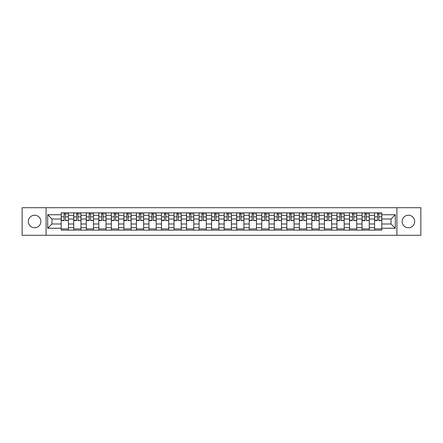 <?xml version="1.0" encoding="UTF-8"?>
<svg xmlns="http://www.w3.org/2000/svg" width="443" height="443" viewBox="0 0 443 443"><rect width="100%" height="100%" fill="white"/><g stroke="black" fill="none" stroke-linecap="round" stroke-linejoin="round"><path stroke-width="0.66" d="M408.396 215.232A6.268 6.268 0 0 0 402.128 221.5A6.268 6.268 0 0 0 408.396 227.768A6.268 6.268 0 0 0 414.665 221.5A6.268 6.268 0 0 0 408.396 215.232M34.604 215.232A6.268 6.268 0 0 0 28.335 221.5A6.268 6.268 0 0 0 34.604 227.768A6.268 6.268 0 0 0 40.872 221.5A6.268 6.268 0 0 0 34.604 215.232M396.906 235.283L420.85 235.283L420.85 207.717L22.15 207.717L22.15 235.283L396.906 235.283L396.906 207.717M73.737 230.138L73.737 215.315L68.432 215.315L68.432 230.138M68.432 215.315L68.432 212.861M73.737 215.315L73.737 212.861M80.969 212.861L80.969 230.138M86.269 230.138L86.269 212.861M93.501 212.861L93.501 230.138M98.806 230.138L98.806 212.861M106.038 212.861L106.038 230.138M111.337 230.138L111.337 212.861M118.569 212.861L118.569 230.138M123.874 230.138L123.874 212.861M131.106 212.861L131.106 230.138M136.411 230.138L136.411 212.861M143.643 212.861L143.643 230.138M148.942 230.138L148.942 212.861M156.174 212.861L156.174 230.138M161.479 230.138L161.479 212.861M168.711 212.861L168.711 230.138M174.01 230.138L174.01 212.861M181.242 212.861L181.242 230.138M186.547 230.138L186.547 212.861M193.779 212.861L193.779 230.138M199.084 230.138L199.084 212.861M206.316 212.861L206.316 230.138M211.616 230.138L211.616 212.861M218.848 212.861L218.848 230.138M224.152 230.138L224.152 212.861M231.384 212.861L231.384 230.138M236.684 230.138L236.684 212.861M243.916 212.861L243.916 230.138M249.221 230.138L249.221 212.861M256.453 212.861L256.453 230.138M261.758 230.138L261.758 212.861M268.99 212.861L268.99 230.138M274.289 230.138L274.289 212.861M281.521 212.861L281.521 230.138M286.826 230.138L286.826 212.861M294.058 212.861L294.058 230.138M299.357 230.138L299.357 212.861M306.589 212.861L306.589 230.138M311.894 230.138L311.894 212.861M319.126 212.861L319.126 230.138M324.431 230.138L324.431 212.861M331.663 212.861L331.663 230.138M336.962 230.138L336.962 212.861M344.194 212.861L344.194 230.138M349.499 230.138L349.499 212.861M356.731 212.861L356.731 230.138M362.031 230.138L362.031 212.861M369.263 212.861L369.263 230.138M374.568 230.138L374.568 212.861M374.568 223.992L369.263 223.992M362.031 223.992L356.731 223.992M349.499 223.992L344.194 223.992M336.962 223.992L331.663 223.992M324.431 223.992L319.126 223.992M311.894 223.992L306.589 223.992M299.357 223.992L294.058 223.992M286.826 223.992L281.521 223.992M274.289 223.992L268.99 223.992M261.758 223.992L256.453 223.992M249.221 223.992L243.916 223.992M236.684 223.992L231.384 223.992M224.152 223.992L218.848 223.992M211.616 223.992L206.316 223.992M199.084 223.992L193.779 223.992M186.547 223.992L181.242 223.992M174.01 223.992L168.711 223.992M161.479 223.992L156.174 223.992M148.942 223.992L143.643 223.992M136.411 223.992L131.106 223.992M123.874 223.992L118.569 223.992M111.337 223.992L106.038 223.992M98.806 223.992L93.501 223.992M86.269 223.992L80.969 223.992M73.737 223.992L68.432 223.992M374.568 219.008L369.263 219.008M362.031 219.008L356.731 219.008M349.499 219.008L344.194 219.008M336.962 219.008L331.663 219.008M324.431 219.008L319.126 219.008M311.894 219.008L306.589 219.008M299.357 219.008L294.058 219.008M286.826 219.008L281.521 219.008M274.289 219.008L268.99 219.008M261.758 219.008L256.453 219.008M249.221 219.008L243.916 219.008M236.684 219.008L231.384 219.008M224.152 219.008L218.848 219.008M211.616 219.008L206.316 219.008M199.084 219.008L193.779 219.008M186.547 219.008L181.242 219.008M174.01 219.008L168.711 219.008M161.479 219.008L156.174 219.008M148.942 219.008L143.643 219.008M136.411 219.008L131.106 219.008M123.874 219.008L118.569 219.008M111.337 219.008L106.038 219.008M98.806 219.008L93.501 219.008M86.269 219.008L80.969 219.008M73.737 219.008L68.432 219.008M51.958 223.992L61.2 223.992L61.2 219.008L51.958 219.008L51.958 223.992L47.7 228.25L47.7 214.75L61.2 214.75L61.2 219.008M381.8 219.008L381.8 223.992L391.042 223.992L391.042 219.008L381.8 219.008L381.8 212.861L61.2 212.861L61.2 214.75M381.8 214.75L395.3 214.75L395.3 228.25L381.8 228.25L381.8 223.992M61.2 223.992L61.2 230.138L381.8 230.138L381.8 228.25M61.2 228.25L47.7 228.25M46.094 235.283L46.094 207.717M68.432 228.931L61.2 228.931M64.135 214.069L65.498 214.069M80.969 228.931L73.737 228.931M76.667 214.069L78.034 214.069M93.501 228.931L86.269 228.931M89.204 214.069L90.571 214.069M106.038 228.931L98.806 228.931M101.735 214.069L103.103 214.069M118.569 228.931L111.337 228.931M114.272 214.069L115.64 214.069M131.106 228.931L123.874 228.931M126.809 214.069L128.171 214.069M143.643 228.931L136.411 228.931M139.34 214.069L140.708 214.069M156.174 228.931L148.942 228.931M151.877 214.069L153.245 214.069M168.711 228.931L161.479 228.931M164.408 214.069L165.776 214.069M181.242 228.931L174.01 228.931M176.945 214.069L178.313 214.069M193.779 228.931L186.547 228.931M189.482 214.069L190.844 214.069M206.316 228.931L199.084 228.931M202.014 214.069L203.381 214.069M218.848 228.931L211.616 228.931M214.55 214.069L215.918 214.069M231.384 228.931L224.152 228.931M227.082 214.069L228.45 214.069M243.916 228.931L236.684 228.931M239.619 214.069L240.986 214.069M256.453 228.931L249.221 228.931M252.156 214.069L253.518 214.069M268.99 228.931L261.758 228.931M264.687 214.069L266.055 214.069M281.521 228.931L274.289 228.931M277.224 214.069L278.592 214.069M294.058 228.931L286.826 228.931M289.755 214.069L291.123 214.069M306.589 228.931L299.357 228.931M302.292 214.069L303.66 214.069M319.126 228.931L311.894 228.931M314.829 214.069L316.191 214.069M331.663 228.931L324.431 228.931M327.36 214.069L328.728 214.069M344.194 228.931L336.962 228.931M339.897 214.069L341.265 214.069M356.731 228.931L349.499 228.931M352.429 214.069L353.796 214.069M369.263 228.931L362.031 228.931M364.966 214.069L366.333 214.069M381.8 228.931L374.568 228.931M377.502 214.069L378.865 214.069M47.7 214.75L51.958 219.008M391.042 223.992L395.3 228.25M391.042 219.008L395.3 214.75M65.498 220.298L68.394 220.575L65.498 220.575L65.498 212.945L68.394 212.945L66.782 212.945M68.394 220.298L68.394 212.945M64.135 213.986L65.498 213.986M66.782 213.986L67.347 213.986M62.845 212.945L61.239 212.945L61.239 220.575L64.135 220.575L64.135 212.945L62.967 212.945M61.239 212.945L66.666 212.945M78.034 220.298L80.925 220.575L78.034 220.575L78.034 212.945L80.925 212.945L79.319 212.945M80.925 220.298L80.925 212.945M76.667 213.986L78.034 213.986M79.319 213.986L79.884 213.986M75.382 212.945L73.776 212.945L73.776 220.575L76.667 220.575L76.667 212.945L75.504 212.945M73.776 212.945L79.197 212.945M90.571 220.298L93.462 220.575L90.571 220.575L90.571 212.945L93.462 212.945L91.856 212.945M93.462 220.298L93.462 212.945M89.204 213.986L90.571 213.986M91.856 213.986L92.415 213.986M87.919 212.945L86.307 212.945L86.307 220.575L89.204 220.575L89.204 212.945L88.035 212.945M86.307 212.945L91.734 212.945M103.103 220.298L105.993 220.575L103.103 220.575L103.103 212.945L105.993 212.945L104.387 212.945M105.993 220.298L105.993 212.945M101.735 213.986L103.103 213.986M104.387 213.986L104.952 213.986M100.45 212.945L98.844 212.945L98.844 220.575L101.735 220.575L101.735 212.945L100.572 212.945M98.844 212.945L104.271 212.945M115.64 220.298L118.53 220.575L115.64 220.575L115.64 212.945L118.53 212.945L116.924 212.945M118.53 220.298L118.53 212.945M114.272 213.986L115.64 213.986M116.924 213.986L117.484 213.986M112.987 212.945L111.381 212.945L111.381 220.575L114.272 220.575L114.272 212.945L113.109 212.945M111.381 212.945L116.802 212.945M128.171 220.298L131.067 220.575L128.171 220.575L128.171 212.945L131.067 212.945L129.456 212.945M131.067 220.298L131.067 212.945M126.809 213.986L128.171 213.986M129.456 213.986L130.02 213.986M125.519 212.945L123.913 212.945L123.913 220.575L126.809 220.575L126.809 212.945L125.64 212.945M123.913 212.945L129.339 212.945M140.708 220.298L143.598 220.575L140.708 220.575L140.708 212.945L143.598 212.945L141.993 212.945M143.598 220.298L143.598 212.945M139.34 213.986L140.708 213.986M141.993 213.986L142.557 213.986M138.055 212.945L136.45 212.945L136.45 220.575L139.34 220.575L139.34 212.945L138.177 212.945M136.45 212.945L141.871 212.945M153.245 220.298L156.135 220.575L153.245 220.575L153.245 212.945L156.135 212.945L154.529 212.945M156.135 220.298L156.135 212.945M151.877 213.986L153.245 213.986M154.529 213.986L155.089 213.986M150.592 212.945L148.981 212.945L148.981 220.575L151.877 220.575L151.877 212.945L150.709 212.945M148.981 212.945L154.408 212.945M165.776 220.298L168.667 220.575L165.776 220.575L165.776 212.945L168.667 212.945L167.061 212.945M168.667 220.298L168.667 212.945M164.408 213.986L165.776 213.986M167.061 213.986L167.626 213.986M163.124 212.945L161.518 212.945L161.518 220.575L164.408 220.575L164.408 212.945L163.245 212.945M161.518 212.945L166.945 212.945M178.313 220.298L181.204 220.575L178.313 220.575L178.313 212.945L181.204 212.945L179.598 212.945M181.204 220.298L181.204 212.945M176.945 213.986L178.313 213.986M179.598 213.986L180.157 213.986M175.661 212.945L174.055 212.945L174.055 220.575L176.945 220.575L176.945 212.945L175.782 212.945M174.055 212.945L179.476 212.945M190.844 220.298L193.741 220.575L190.844 220.575L190.844 212.945L193.741 212.945L192.129 212.945M193.741 220.298L193.741 212.945M189.482 213.986L190.844 213.986M192.129 213.986L192.694 213.986M188.192 212.945L186.586 212.945L186.586 220.575L189.482 220.575L189.482 212.945L188.314 212.945M186.586 212.945L192.013 212.945M203.381 220.298L206.272 220.575L203.381 220.575L203.381 212.945L206.272 212.945L204.666 212.945M206.272 220.298L206.272 212.945M202.014 213.986L203.381 213.986M204.666 213.986L205.231 213.986M200.729 212.945L199.123 212.945L199.123 220.575L202.014 220.575L202.014 212.945L200.851 212.945M199.123 212.945L204.544 212.945M215.918 220.298L218.809 220.575L215.918 220.575L215.918 212.945L218.809 212.945L217.203 212.945M218.809 220.298L218.809 212.945M214.55 213.986L215.918 213.986M217.203 213.986L217.762 213.986M213.266 212.945L211.654 212.945L211.654 220.575L214.55 220.575L214.55 212.945L213.382 212.945M211.654 212.945L217.081 212.945M228.45 220.298L231.346 220.575L228.45 220.575L228.45 212.945L231.346 212.945L229.734 212.945M231.346 220.298L231.346 212.945M227.082 213.986L228.45 213.986M229.734 213.986L230.299 213.986M225.797 212.945L224.191 212.945L224.191 220.575L227.082 220.575L227.082 212.945L225.919 212.945M224.191 212.945L229.618 212.945M240.986 220.298L243.877 220.575L240.986 220.575L240.986 212.945L243.877 212.945L242.271 212.945M243.877 220.298L243.877 212.945M239.619 213.986L240.986 213.986M242.271 213.986L242.83 213.986M238.334 212.945L236.728 212.945L236.728 220.575L239.619 220.575L239.619 212.945L238.456 212.945M236.728 212.945L242.149 212.945M253.518 220.298L256.414 220.575L253.518 220.575L253.518 212.945L256.414 212.945L254.808 212.945M256.414 220.298L256.414 212.945M252.156 213.986L253.518 213.986M254.808 213.986L255.367 213.986M250.871 212.945L249.259 212.945L249.259 220.575L252.156 220.575L252.156 212.945L250.987 212.945M249.259 212.945L254.686 212.945M266.055 220.298L268.945 220.575L266.055 220.575L266.055 212.945L268.945 212.945L267.339 212.945M268.945 220.298L268.945 212.945M264.687 213.986L266.055 213.986M267.339 213.986L267.904 213.986M263.402 212.945L261.796 212.945L261.796 220.575L264.687 220.575L264.687 212.945L263.524 212.945M261.796 212.945L267.218 212.945M278.592 220.298L281.482 220.575L278.592 220.575L278.592 212.945L281.482 212.945L279.876 212.945M281.482 220.298L281.482 212.945M277.224 213.986L278.592 213.986M279.876 213.986L280.436 213.986M275.939 212.945L274.333 212.945L274.333 220.575L277.224 220.575L277.224 212.945L276.055 212.945M274.333 212.945L279.754 212.945M291.123 220.298L294.019 220.575L291.123 220.575L291.123 212.945L294.019 212.945L292.408 212.945M294.019 220.298L294.019 212.945M289.755 213.986L291.123 213.986M292.408 213.986L292.973 213.986M288.471 212.945L286.865 212.945L286.865 220.575L289.755 220.575L289.755 212.945L288.592 212.945M286.865 212.945L292.291 212.945M303.66 220.298L306.55 220.575L303.66 220.575L303.66 212.945L306.55 212.945L304.945 212.945M306.55 220.298L306.55 212.945M302.292 213.986L303.66 213.986M304.945 213.986L305.504 213.986M301.007 212.945L299.402 212.945L299.402 220.575L302.292 220.575L302.292 212.945L301.129 212.945M299.402 212.945L304.823 212.945M316.191 220.298L319.087 220.575L316.191 220.575L316.191 212.945L319.087 212.945L317.481 212.945M319.087 220.298L319.087 212.945M314.829 213.986L316.191 213.986M317.481 213.986L318.041 213.986M313.544 212.945L311.933 212.945L311.933 220.575L314.829 220.575L314.829 212.945L313.661 212.945M311.933 212.945L317.36 212.945M328.728 220.298L331.619 220.575L328.728 220.575L328.728 212.945L331.619 212.945L330.013 212.945M331.619 220.298L331.619 212.945M327.36 213.986L328.728 213.986M330.013 213.986L330.578 213.986M326.076 212.945L324.47 212.945L324.47 220.575L327.36 220.575L327.36 212.945L326.198 212.945M324.47 212.945L329.891 212.945M341.265 220.298L344.156 220.575L341.265 220.575L341.265 212.945L344.156 212.945L342.55 212.945M344.156 220.298L344.156 212.945M339.897 213.986L341.265 213.986M342.55 213.986L343.109 213.986M338.613 212.945L337.007 212.945L337.007 220.575L339.897 220.575L339.897 212.945L338.729 212.945M337.007 212.945L342.428 212.945M353.796 220.298L356.693 220.575L353.796 220.575L353.796 212.945L356.693 212.945L355.081 212.945M356.693 220.298L356.693 212.945M352.429 213.986L353.796 213.986M355.081 213.986L355.646 213.986M351.144 212.945L349.538 212.945L349.538 220.575L352.429 220.575L352.429 212.945L351.266 212.945M349.538 212.945L354.965 212.945M366.333 220.298L369.224 220.575L366.333 220.575L366.333 212.945L369.224 212.945L367.618 212.945M369.224 220.298L369.224 212.945M364.966 213.986L366.333 213.986M367.618 213.986L368.183 213.986M363.681 212.945L362.075 212.945L362.075 220.575L364.966 220.575L364.966 212.945L363.803 212.945M362.075 212.945L367.496 212.945M378.865 220.298L381.761 220.575L378.865 220.575L378.865 212.945L381.761 212.945L380.155 212.945M381.761 220.298L381.761 212.945M377.502 213.986L378.865 213.986M380.155 213.986L380.714 213.986M376.218 212.945L374.606 212.945L374.606 220.575L377.502 220.575L377.502 212.945L376.334 212.945M374.606 212.945L380.033 212.945M362.031 215.315L356.731 215.315M349.499 215.315L344.194 215.315M336.962 215.315L331.663 215.315M324.431 215.315L319.126 215.315M311.894 215.315L306.589 215.315M299.357 215.315L294.058 215.315M286.826 215.315L281.521 215.315M274.289 215.315L268.99 215.315M261.758 215.315L256.453 215.315M249.221 215.315L243.916 215.315M236.684 215.315L231.384 215.315M224.152 215.315L218.848 215.315M211.616 215.315L206.316 215.315M199.084 215.315L193.779 215.315M186.547 215.315L181.242 215.315M174.01 215.315L168.711 215.315M161.479 215.315L156.174 215.315M148.942 215.315L143.643 215.315M136.411 215.315L131.106 215.315M123.874 215.315L118.569 215.315M111.337 215.315L106.038 215.315M98.806 215.315L93.501 215.315M86.269 215.315L80.969 215.315M374.568 215.315L369.263 215.315M362.031 227.685L356.731 227.685M349.499 227.685L344.194 227.685M336.962 227.685L331.663 227.685M324.431 227.685L319.126 227.685M311.894 227.685L306.589 227.685M299.357 227.685L294.058 227.685M286.826 227.685L281.521 227.685M274.289 227.685L268.99 227.685M261.758 227.685L256.453 227.685M249.221 227.685L243.916 227.685M236.684 227.685L231.384 227.685M224.152 227.685L218.848 227.685M211.616 227.685L206.316 227.685M199.084 227.685L193.779 227.685M186.547 227.685L181.242 227.685M174.01 227.685L168.711 227.685M161.479 227.685L156.174 227.685M148.942 227.685L143.643 227.685M136.411 227.685L131.106 227.685M123.874 227.685L118.569 227.685M111.337 227.685L106.038 227.685M98.806 227.685L93.501 227.685M86.269 227.685L80.969 227.685M73.737 227.685L68.432 227.685M374.568 227.685L369.263 227.685M65.498 216.843L68.394 216.843M61.239 220.298L64.135 220.298M61.239 216.843L64.135 216.843M78.034 216.843L80.925 216.843M73.776 220.298L76.667 220.298M73.776 216.843L76.667 216.843M90.571 216.843L93.462 216.843M86.307 220.298L89.204 220.298M86.307 216.843L89.204 216.843M103.103 216.843L105.993 216.843M98.844 220.298L101.735 220.298M98.844 216.843L101.735 216.843M115.64 216.843L118.53 216.843M111.381 220.298L114.272 220.298M111.381 216.843L114.272 216.843M128.171 216.843L131.067 216.843M123.913 220.298L126.809 220.298M123.913 216.843L126.809 216.843M140.708 216.843L143.598 216.843M136.45 220.298L139.34 220.298M136.45 216.843L139.34 216.843M153.245 216.843L156.135 216.843M148.981 220.298L151.877 220.298M148.981 216.843L151.877 216.843M165.776 216.843L168.667 216.843M161.518 220.298L164.408 220.298M161.518 216.843L164.408 216.843M178.313 216.843L181.204 216.843M174.055 220.298L176.945 220.298M174.055 216.843L176.945 216.843M190.844 216.843L193.741 216.843M186.586 220.298L189.482 220.298M186.586 216.843L189.482 216.843M203.381 216.843L206.272 216.843M199.123 220.298L202.014 220.298M199.123 216.843L202.014 216.843M215.918 216.843L218.809 216.843M211.654 220.298L214.55 220.298M211.654 216.843L214.55 216.843M228.45 216.843L231.346 216.843M224.191 220.298L227.082 220.298M224.191 216.843L227.082 216.843M240.986 216.843L243.877 216.843M236.728 220.298L239.619 220.298M236.728 216.843L239.619 216.843M253.518 216.843L256.414 216.843M249.259 220.298L252.156 220.298M249.259 216.843L252.156 216.843M266.055 216.843L268.945 216.843M261.796 220.298L264.687 220.298M261.796 216.843L264.687 216.843M278.592 216.843L281.482 216.843M274.333 220.298L277.224 220.298M274.333 216.843L277.224 216.843M291.123 216.843L294.019 216.843M286.865 220.298L289.755 220.298M286.865 216.843L289.755 216.843M303.66 216.843L306.55 216.843M299.402 220.298L302.292 220.298M299.402 216.843L302.292 216.843M316.191 216.843L319.087 216.843M311.933 220.298L314.829 220.298M311.933 216.843L314.829 216.843M328.728 216.843L331.619 216.843M324.47 220.298L327.36 220.298M324.47 216.843L327.36 216.843M341.265 216.843L344.156 216.843M337.007 220.298L339.897 220.298M337.007 216.843L339.897 216.843M353.796 216.843L356.693 216.843M349.538 220.298L352.429 220.298M349.538 216.843L352.429 216.843M366.333 216.843L369.224 216.843M362.075 220.298L364.966 220.298M362.075 216.843L364.966 216.843M378.865 216.843L381.761 216.843M374.606 220.298L377.502 220.298M374.606 216.843L377.502 216.843"/></g></svg>
